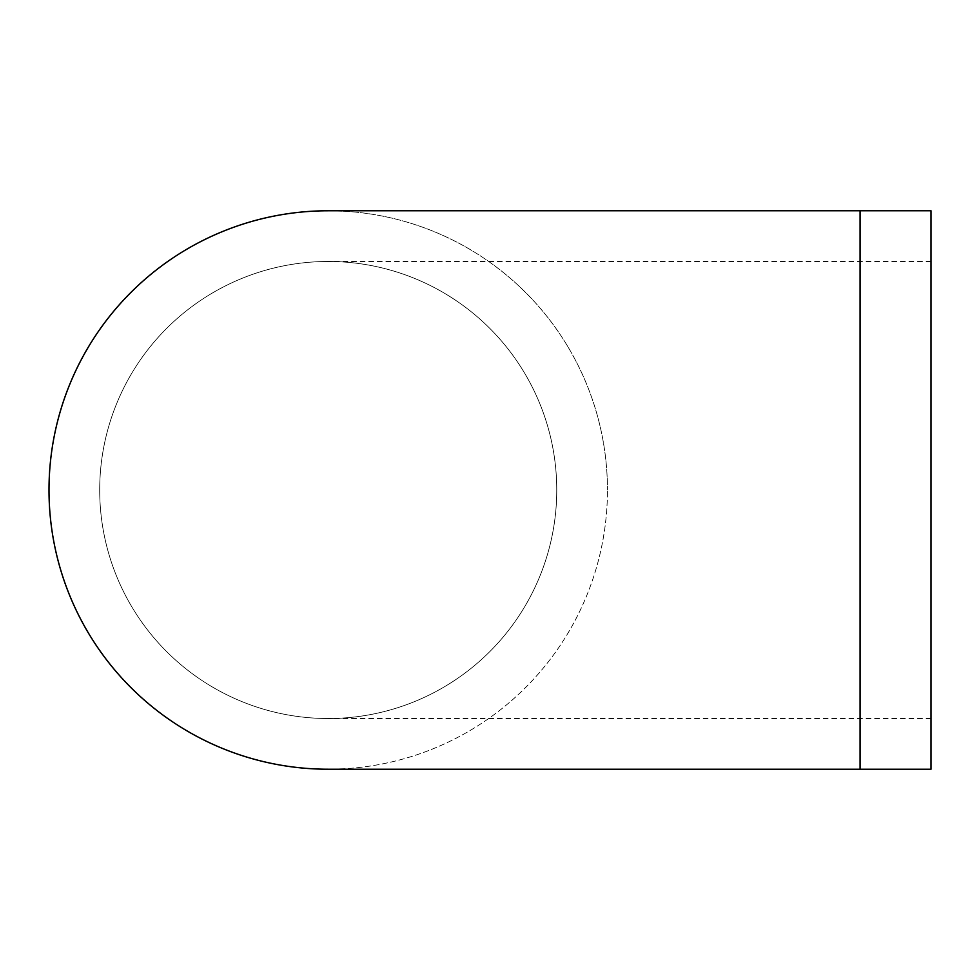 <?xml version="1.0" encoding="UTF-8"?>
<svg xmlns="http://www.w3.org/2000/svg" width="980" height="980" viewBox="0 0 980 980"><rect width="100%" height="100%" fill="white"/><g stroke="black" fill="none" stroke-linecap="round" stroke-linejoin="round"><path stroke-width="0.73" stroke-dasharray="4.9 3.68" d="M328.227 210.774A279.227 279.227 0 0 1 607.453 490A279.227 279.227 0 0 0 328.227 210.774A279.227 279.227 0 0 0 49 490A279.227 279.227 0 0 0 328.227 769.227A279.227 279.227 0 0 0 607.453 490A279.227 279.227 0 0 1 328.227 769.227M99.703 490A228.524 228.524 0 0 0 328.227 718.524A228.524 228.524 0 0 0 556.75 490A228.524 228.524 0 0 0 328.227 261.476A228.524 228.524 0 0 0 99.703 490A228.524 228.524 0 0 0 328.227 718.524A228.524 228.524 0 0 0 556.75 490A228.524 228.524 0 0 0 328.227 261.476A228.524 228.524 0 0 0 99.703 490M931 210.774L931 769.227M860.085 769.227L860.085 210.774M931 718.524L328.227 718.524M931 261.476L328.227 261.476"/><path stroke-width="1.47" d="M49 490A279.227 279.227 0 0 1 328.227 210.774L860.085 210.774L860.085 769.227L328.227 769.227A279.227 279.227 0 0 1 49 490M860.085 769.227L931 769.227L931 210.774L860.085 210.774"/></g></svg>
